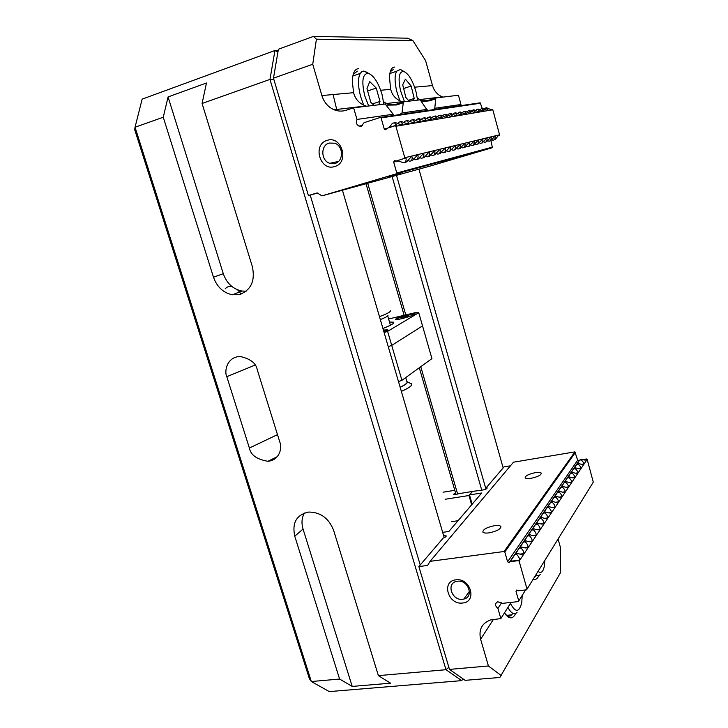 <?xml version="1.0" encoding="UTF-8"?>
<svg xmlns="http://www.w3.org/2000/svg" width="728" height="728" viewBox="0 0 728 728"><rect width="100%" height="100%" fill="white"/><g stroke="black" fill="none" stroke-linecap="round" stroke-linejoin="round"><path stroke-width="1.09" d="M383.51 330.439L386.741 330.275C387.105 330.576 386.195 331.195 384.002 332.123M399.89 319.146L396.442 319.401C394.631 318.664 410.738 313.595 413.631 313.986L411.029 315.916M404.031 316.635L408.981 315.761L402.675 317.817L401.483 317.708L404.031 316.635L404.258 317.408M407.771 315.661L407.935 316.207M384.12 332.541L387.615 331.358L391.728 345.409L388.242 346.619L391.728 345.409L422.531 325.889L391.728 345.409L401.929 380.325L398.48 381.563M401.929 380.325L431.931 358.613L418.746 312.721L415.015 312.731L388.606 318.982M408.899 314.396C400.418 316.616 395.896 318.345 395.331 319.574L401.41 318.809C409.964 316.562 414.514 314.824 415.051 313.604L408.899 314.396M387.615 331.358L418.746 312.721M389.489 322.013L393.557 322.213C394.64 323.186 391.1 325.279 382.937 328.483M384.002 332.141C386.978 330.94 388.251 330.148 387.824 329.766L383.41 330.103M517.044 612.43C514.223 615.096 511.174 613.431 507.916 607.434M522.222 595.377L521.758 602.438C519.328 612.603 515.551 612.93 510.446 603.439M225.179 288.816C227.063 286.741 229.32 285.977 231.941 286.523M237.656 289.853L241.105 294.012M273.91 79.652L269.97 79.416L274.957 50.496L142.142 99.145L135.044 127.227L163.263 117.226L213.477 277.204C216.999 286.987 223.296 292.847 232.369 294.785L239.739 294.43C251.16 289.981 255.355 280.69 252.334 266.548L202.084 103.476L269.97 79.416L445.991 669.705L378.396 675.639L333.615 530.303C328.774 518.19 320.466 512.112 308.681 512.057C296.542 514.714 291.901 522.768 294.767 536.199L339.603 679.051L311.329 681.535L309.373 678.633L134.707 129.657L135.044 127.227L311.329 681.535L329.302 691.6L461.743 680.625L462.935 678.796M234.498 293.939L234.971 294.212M279.834 442.133L257.257 369.742C256.074 363.163 250.35 358.74 240.085 356.483C226.699 356.866 224.106 371.699 226.808 376.685L249.386 448.039C250.687 455.018 256.875 459.432 267.95 461.288C280.225 460.078 282.209 446.965 279.834 442.133M163.263 117.226L168.068 96.933L206.461 83.001L202.084 103.476M277.932 52.016L274.957 50.496L278.196 50.478M339.603 679.051L352.216 686.413L390.554 683.183L378.396 675.639M448.848 667.294L445.991 669.705L461.743 680.625M304.395 513.003C301.747 517.772 301.301 523.123 303.057 529.056L352.216 686.413M310.201 195.059L420.229 564.983M168.068 96.933L223.296 273.719C226.754 283.365 232.96 289.134 241.924 291.027L246.146 291.191M457.603 494.048L420.766 366.694M405.787 314.915L367.704 183.256M392.119 176.531L481.718 490.071M366.029 183.72L404.131 315.306M419.31 367.749L456.01 494.53M503.157 467.922L418.937 169.142M342.433 190.217L444.216 537.673M485.94 489.08L396.487 175.33M379.47 316.671C386.013 314.187 389.644 312.376 390.363 311.229L390.199 310.656M380.334 319.619C384.894 317.781 387.442 316.425 387.969 315.552M400.136 387.196C404.377 385.203 406.706 383.601 407.107 382.4M406.761 381.208L407.443 382.309C407.025 383.547 404.595 385.203 400.154 387.278M401.356 391.382C407.735 388.588 411.202 386.368 411.757 384.702L411.484 383.756L409.809 383.11M494.576 525.671C486.723 527.327 482.819 529.474 482.873 532.113C483.692 533.042 485.749 533.296 489.025 532.878C496.942 531.203 500.864 529.047 500.791 526.417C499.945 525.489 497.879 525.234 494.576 525.671M535.371 472.636C528.601 474.101 525.197 475.839 525.161 477.85C525.88 478.633 527.827 478.787 530.994 478.323C537.81 476.84 541.222 475.102 541.25 473.091C540.513 472.308 538.547 472.154 535.371 472.636M584.511 460.032L586.359 459.723L586.513 458.977L582.791 459.586M430.084 561.343L427.627 565.428L418.864 566.575L449.476 669.396L488.424 665.974L480.616 639.239C478.542 629.675 481.854 623.25 490.572 619.947L500.846 618.591L497.925 608.444C494.822 605.778 494.776 603.548 497.788 601.738L502.247 603.394L518.345 601.583L518.755 600.973L515.988 591.282L516.662 590.062L518.409 590.763L526.59 589.817L527.036 589.134L519.119 561.179L518.327 560.642L510.137 561.697L509.027 562.762L507.589 561.788L504.795 551.997L504.067 551.505L430.084 561.343L513.486 462.198L574.911 451.879L504.067 551.505M462.617 603.011C448.12 605.241 440.995 581.162 455.828 579.852C470.461 577.459 477.568 601.92 462.617 603.011M457.457 581.235L456.693 581.363C445.882 583.237 451.915 601.01 462.744 599.28L463.8 599.089C474.383 597.015 468.177 579.424 457.457 581.235M510.137 561.697L514.814 554.645L516.68 554.399C519.009 556.92 519.847 558.795 519.182 560.032L518.327 560.642M510.455 465.802L504.049 466.875L486.359 487.578L486.677 488.661M486.359 487.578L487.159 487.842C487.123 488.67 485.74 489.38 483.01 489.98L472.572 491.409L469.487 494.922L481.736 492.993L448.858 531.467L442.651 532.359M574.911 451.879L577.659 460.233L579.097 460.906M512.667 613.54L511.693 614.823C510.082 616.489 508.253 616.625 506.233 615.233L506.115 615.151M536.017 575.748L534.179 577.595M504.459 612.894L507.953 616.853C510.619 618.645 512.912 618.036 514.823 615.014L515.624 613.467M533.251 579.097C535.116 579.898 536.718 579.233 538.047 577.113L538.884 575.411M516.68 554.399L517.408 553.335C520.475 554.49 522.486 554.6 523.432 553.662L523.523 553.544C524.169 552.343 523.341 550.495 521.03 548.02L521.739 546.983C524.761 548.129 526.744 548.248 527.673 547.338L527.755 547.219C528.382 546.045 527.554 544.244 525.27 541.805L525.962 540.795C528.947 541.932 530.894 542.06 531.804 541.168L531.886 541.059C532.496 539.912 531.668 538.138 529.411 535.744L530.075 534.761C533.033 535.89 534.953 536.017 535.835 535.144L535.917 535.044C536.509 533.924 535.69 532.186 533.442 529.829L534.097 528.865C537.009 529.984 538.902 530.12 539.776 529.274L539.848 529.174C540.431 528.073 539.603 526.371 537.382 524.051L538.019 523.114C540.904 524.224 542.77 524.36 543.616 523.532L543.689 523.441C544.253 522.367 543.434 520.693 541.232 518.418L541.85 517.499C544.699 518.6 546.537 518.745 547.365 517.936L547.438 517.845C547.984 516.798 547.165 515.151 544.981 512.912L545.591 512.011C548.402 513.104 550.222 513.258 551.032 512.466L551.096 512.375C551.633 511.356 550.823 509.736 548.657 507.525L549.249 506.652C552.033 507.735 553.817 507.889 554.609 507.116L554.681 507.034C555.2 506.033 554.39 504.449 552.243 502.275L552.825 501.419C555.573 502.493 557.33 502.648 558.112 501.892L558.176 501.81C558.685 500.837 557.875 499.272 555.746 497.133L556.31 496.296C559.031 497.361 560.769 497.524 561.534 496.787L561.588 496.705C562.089 495.75 561.279 494.221 559.168 492.11L559.732 491.291C562.416 492.346 564.127 492.519 564.873 491.8L564.937 491.719C565.419 490.781 564.619 489.28 562.526 487.196L563.072 486.395C565.72 487.451 567.412 487.624 568.149 486.914L568.204 486.841C568.677 485.922 567.876 484.439 565.802 482.391L566.339 481.608C568.959 482.655 570.625 482.828 571.344 482.136L571.398 482.063C571.862 481.163 571.061 479.707 569.005 477.686L569.533 476.922C572.126 477.959 573.773 478.141 574.474 477.459L574.529 477.386C574.984 476.512 574.183 475.075 572.144 473.091L572.654 472.335C575.22 473.364 576.849 473.546 577.541 472.882L577.595 472.818C578.032 471.962 577.24 470.543 575.22 468.586L575.721 467.849C578.26 468.868 579.87 469.05 580.544 468.404L580.589 468.341C581.026 467.494 580.234 466.111 578.223 464.173L578.715 463.454C581.226 464.464 582.819 464.655 583.483 464.018L583.528 463.954C583.947 463.135 583.164 461.761 581.172 459.859L579.606 460.114L577.277 463.691M578.223 464.173L576.649 464.437L574.265 468.086M575.22 468.586L573.628 468.841L571.189 472.572M572.144 473.091L570.543 473.346L568.049 477.159M569.005 477.686L567.385 477.95L564.837 481.845M565.802 482.391L564.164 482.646L561.561 486.632M562.526 487.196L560.869 487.451L558.203 491.527M559.168 492.11L557.502 492.365L554.782 496.532M555.746 497.133L554.053 497.388L551.269 501.647M552.243 502.275L550.532 502.529L547.684 506.888M548.657 507.525L546.928 507.78L544.016 512.248M544.981 512.912L543.243 513.158L540.258 517.726M541.232 518.418L539.475 518.664L536.409 523.341M537.382 524.051L535.608 524.306L532.468 529.092M533.442 529.829L531.649 530.075L528.437 534.989M529.411 535.744L527.591 535.99L524.297 541.022M525.27 541.805L523.441 542.06L520.065 547.21M521.03 548.02L519.182 548.266L515.715 553.553M586.513 458.977L587.15 459.386L593.293 482.154L527.036 589.134M449.476 669.396L465.156 680.343L499.872 677.468L560.66 572.399L560.332 547.092L558.085 538.993M575.493 452.261L504.795 551.997M443.616 535.644L446.146 535.872C446.364 536.545 445.399 537.264 443.252 538.028L418.864 566.575M586.359 459.723C585.703 460.351 584.138 460.16 581.654 459.15L579.606 460.114M519.119 561.179L587.15 459.386M525.607 589.926L518.755 600.973M501.619 602.748L497.925 608.444M501.301 675.611L488.424 665.974M511.101 602.402L500.846 618.591M472.154 504.204L469.487 494.922M581.172 459.859L581.654 459.15M517.408 553.335L515.542 553.58L514.814 554.645M521.739 546.983L519.892 547.238L519.182 548.266M525.962 540.795L524.133 541.05L523.441 542.06M530.075 534.761L528.273 535.007L527.591 535.99M534.097 528.865L532.305 529.12L531.649 530.075M538.019 523.114L536.254 523.368L535.608 524.306M541.85 517.499L540.103 517.754L539.475 518.664M545.591 512.011L543.861 512.266L543.243 513.158M549.249 506.652L547.529 506.906L546.928 507.78M552.825 501.419L551.123 501.674L550.532 502.529M556.31 496.296L554.627 496.551L554.053 497.388M559.732 491.291L558.058 491.546L557.502 492.365M563.072 486.395L561.415 486.659L560.869 487.451M566.339 481.608L564.701 481.863L564.164 482.646M569.533 476.922L567.913 477.186L567.385 477.95M572.654 472.335L570.543 473.346M575.721 467.849L573.628 468.841M578.715 463.454L576.649 464.437M455.528 492.838L453.307 494.476C454.272 494.967 455.956 494.712 458.349 493.72L472.518 491.473L468.969 495.513L471.644 504.804M451.642 521.658L458.049 520.711M445.127 499.272L468.969 495.513M454.791 490.317L443.07 492.201M540.285 574.474C539.029 575.793 537.601 575.866 535.981 574.683M544.799 560.451L544.344 566.12C543.17 571.981 541.068 573.728 538.047 571.353M363.645 105.096L360.733 96.87C357.912 86.195 357.739 78.387 360.214 73.455L361.925 71.617L363.7 71.08L368.841 73.446M368.677 105.988L364.764 95.841C361.352 81.145 362.544 73.637 368.35 73.319C373.755 75.485 378.314 82.528 382.027 94.431L383.856 104.177M373.992 105.36L370.816 102.302L366.967 88.689L369.733 81.618L376.24 88.07L379.998 101.429L378.76 104.787M379.998 101.429L372.481 103.904M367.604 90.955L376.24 88.07M442.879 161.816L454.199 158.567L442.879 161.816M387.123 177.086L400.318 173.3L387.123 177.086M491.773 139.703L492.947 140.231L494.521 139.767C495.413 137.392 495.54 136.236 494.885 136.309L490.499 140.777C491.391 138.375 491.509 137.219 490.845 137.292L486.377 141.814C487.278 139.394 487.387 138.22 486.704 138.293L482.173 142.879C483.074 140.431 483.174 139.239 482.473 139.321L477.877 143.962C478.778 141.487 478.869 140.295 478.15 140.377L473.473 145.072C474.374 142.57 474.456 141.369 473.728 141.45L468.978 146.21C469.879 143.68 469.951 142.461 469.196 142.552L464.364 147.365C465.265 144.817 465.338 143.589 464.564 143.68L459.65 148.558C460.551 145.982 460.606 144.736 459.823 144.827L454.827 149.777C455.728 147.165 455.774 145.909 454.964 146.01L449.877 151.024C450.778 148.385 450.814 147.12 449.986 147.22L444.808 152.298C445.709 149.631 445.736 148.357 444.881 148.457L439.621 153.608C440.522 150.914 440.531 149.622 439.657 149.731L434.298 154.955C435.189 152.225 435.189 150.923 434.298 151.033L429.748 156.101L428.838 156.329C429.729 153.572 429.72 152.252 428.801 152.37L424.169 157.512L423.241 157.739C424.133 154.955 424.106 153.617 423.159 153.744L418.445 158.95L417.49 159.195C418.382 156.365 418.336 155.018 417.371 155.146L412.576 160.433L411.593 160.679C412.485 157.821 412.421 156.456 411.42 156.593L406.543 161.953L405.541 162.208C406.424 159.314 406.351 157.94 405.323 158.076L396.123 161.097L394.458 160.515L393.684 162.107L396.787 173.009L396.396 173.792L492.383 147.675L430.485 165.966L321.94 195.868L396.396 173.792M321.94 195.868L317.208 192.911L308.408 195.541L273.473 78.178L312.74 64.255L321.876 95.55C324.033 102.384 328.119 107.116 334.125 109.764C338.138 111.366 342.169 111.52 346.219 110.237L353.617 107.799L356.975 119.438C355.701 122.313 356.365 124.524 358.977 126.081L361.388 126.181L364.073 122.668L380.334 117.436L381.081 117.881L384.22 128.911L384.966 129.775L386.122 129.575M327.063 140.413C312.121 144.554 320.147 171.69 334.716 166.53C349.795 162.635 341.778 135.026 327.063 140.413M329.138 143.061C320.356 145.354 320.921 160.815 329.811 163.318L335.098 163.409C343.771 161.27 343.525 145.937 334.707 143.207L329.138 143.061M495.176 139.594L498.116 135.827L499.19 135.49L498.116 135.817M333.561 163.736L333.224 162.572M421.403 101.474L429.302 100.883L435.726 98.817L436.017 97.934L458.44 95.25L460.979 104.513L460.469 105.715M433.415 109.664L434.78 108.272L435.726 98.817M386.268 105.132L396.451 104.978L403.276 102.766L403.621 101.811L420.165 99.827L427.463 110.538M399.463 114.633L402.011 112.977L403.276 102.766M394.576 67.076C391.446 67.385 389.753 70.862 389.48 77.505L390.69 89.353C392.256 95.432 396.041 99.545 402.029 101.683L403.03 102.002M390.254 71.735L393.475 69.415M358.495 68.641C354.527 69.069 352.479 73.455 352.37 81.791L353.59 92.693C355.282 99.254 359.368 103.685 365.838 105.988L366.603 106.243M353.198 74.347L357.348 71.153M406.543 161.953L403.649 162.772L397.479 160.688M412.576 160.433L409.728 161.243L407.653 160.342M418.445 158.95L415.643 159.751L413.641 158.877M424.169 157.512L421.412 158.294L419.474 157.448M429.748 156.101L427.027 156.875L425.161 156.056M435.18 154.727L432.505 155.492L430.703 154.7M440.486 153.39L437.846 154.145L436.108 153.371M445.654 152.088L443.061 152.825L441.377 152.079M450.705 150.814L448.139 151.542L446.519 150.823M455.628 149.577L453.107 150.287L451.533 149.595M460.433 148.357L457.948 149.067L456.429 148.385M465.137 147.174L462.68 147.875L461.215 147.211M469.724 146.019L467.303 146.701L465.884 146.064M474.21 144.89L471.817 145.564L470.443 144.945M478.587 143.78L476.239 144.453L474.902 143.853M482.873 142.697L480.553 143.361L479.261 142.779M487.068 141.642L484.775 142.297L483.529 141.733M491.163 140.613L488.907 141.25L487.696 140.704M404.377 158.604L404.804 157.73L395.886 126.244L395.067 125.753L386.805 128.374L384.966 129.775M490.99 140.659L492.383 147.675M312.74 64.255L316.407 39.194L412.849 40.541L425.616 60.688L432.514 85.585C434.152 91.027 437.428 94.795 442.333 96.888L442.924 97.106M380.334 117.436L480.216 102.821L482.255 108.454M388.889 127.709L392.447 123.287L395.377 122.513C400.136 124.716 402.63 125.252 402.866 124.115L400.573 121.676L401.583 121.512C406.251 123.678 408.699 124.206 408.936 123.114L406.643 120.693L407.635 120.529C412.212 122.659 414.614 123.196 414.842 122.131L412.558 119.738L413.522 119.574C418.009 121.667 420.375 122.204 420.602 121.176L418.327 118.801L419.264 118.646C423.669 120.712 425.989 121.239 426.217 120.247L423.942 117.891L424.861 117.745C429.183 119.765 431.458 120.302 431.695 119.337L429.42 117.008L430.312 116.862C434.561 118.855 436.8 119.383 437.037 118.455L434.762 116.143L435.635 115.998C439.803 117.963 442.005 118.491 442.242 117.59L439.976 115.297L440.822 115.16C444.926 117.09 447.092 117.618 447.329 116.744L445.063 114.469L445.891 114.342C449.922 116.234 452.052 116.762 452.288 115.925L450.031 113.668L450.841 113.541C454.8 115.406 456.893 115.934 457.129 115.115L454.882 112.886L455.673 112.758C459.568 114.596 461.625 115.124 461.861 114.332L459.623 112.121L460.387 111.994C464.218 113.805 466.248 114.332 466.484 113.568L464.246 111.366L465.001 111.248C468.768 113.031 470.77 113.559 470.998 112.813L468.777 110.638L469.505 110.52C473.218 112.276 475.184 112.795 475.42 112.076L473.191 109.919L473.919 109.801C477.559 111.539 479.506 112.057 479.734 111.357L477.523 109.218L478.223 109.109C481.818 110.82 483.729 111.338 483.956 110.656L481.745 108.536L482.437 108.427C485.976 110.11 487.851 110.629 488.088 109.964L485.885 107.862L486.559 107.753C490.099 109.409 491.964 109.955 492.146 109.382L492.801 109.773L499.563 134.798L499.19 135.49M396.787 173.009L492.72 147.038M308.408 195.541L317.508 193.102M405.541 162.208L403.649 162.772M499.563 134.798L404.804 157.73M395.886 126.244L492.801 109.773M394.339 122.686L396.624 125.143L395.067 125.753M381.081 117.881L480.817 103.176M356.975 119.438L393.166 114.251L393.584 115.497M402.011 112.977L427.154 109.373M434.78 108.272L460.979 104.513M393.166 114.251L385.221 104.013L353.617 107.799M273.473 78.178L278.405 49.231L313.44 36.4L316.407 39.194M436.017 97.934L429.593 100.009C426.044 101.092 422.795 100.946 419.847 99.563L417.308 98.034M313.44 36.4L407.598 38.193L412.849 40.541M400.573 121.676L398.707 122.268L397.806 123.578M406.643 120.693L404.795 121.276L403.931 122.541M412.558 119.738L410.729 120.311L409.9 121.531M418.327 118.801L416.516 119.374L415.715 120.548M423.942 117.891L422.149 118.455L421.385 119.592M429.42 117.008L427.645 117.563L426.908 118.655M434.762 116.143L433.014 116.689L432.296 117.745M439.976 115.297L438.238 115.843L437.555 116.862M445.063 114.469L443.343 115.015L442.688 115.998M450.031 113.668L448.33 114.205L447.693 115.151M454.882 112.886L452.579 114.323M459.623 112.121L457.357 113.523M464.246 111.366L462.025 112.731M468.777 110.638L466.584 111.966M473.191 109.919L471.043 111.22M477.523 109.218L475.402 110.483M481.745 108.536L479.661 109.764M485.885 107.862L483.829 109.064M401.447 102.521L399.918 101.938M333.069 94.54L337.019 110.674M403.621 101.811L396.806 104.031C393.038 105.187 389.607 105.023 386.495 103.531L383.574 101.693M411.593 160.679L409.728 161.243M417.49 159.195L415.643 159.751M423.241 157.739L421.412 158.294M428.838 156.329L427.027 156.875M434.298 154.955L432.505 155.492M439.621 153.608L437.846 154.145M444.808 152.298L443.061 152.825M449.877 151.024L448.139 151.542M454.827 149.777L453.107 150.287M459.65 148.558L457.948 149.067M464.364 147.365L462.68 147.875M468.978 146.21L467.303 146.701M473.473 145.072L471.817 145.564M477.877 143.962L476.239 144.453M482.173 142.879L480.553 143.361M486.377 141.814L484.775 142.297M490.499 140.777L488.907 141.25M494.521 139.767L492.947 140.231M399.854 100.782L396.742 91.291C394.576 81.927 394.549 75.239 396.651 71.217L400.373 69.424L403.776 71.435M404.468 101.711L400.509 90.581C397.916 77.987 398.953 71.59 403.631 71.399C408.699 73.628 412.913 80.735 416.27 92.729L417.563 100.145M409.036 101.165L405.833 97.406L402.702 84.776L405.423 79.152L411.165 86.04L414.223 98.444L413.213 100.664M414.223 98.444L408.344 100.355M403.631 88.525L411.165 86.04M255.091 365.092L226.808 376.685M249.386 448.039L277.495 434.625M303.057 529.056L294.767 536.199M213.477 277.204L223.296 273.719M577.659 460.233L507.589 561.788M515.988 591.282L516.78 590.044M480.616 639.239L493.429 619.382M393.684 162.107L398.616 160.897M386.759 128.474L384.22 128.911M321.876 95.55L353.59 92.693M432.514 85.585L414.623 87.196M390.69 89.353L380.689 90.254M429.593 100.009L429.302 100.883M396.806 104.031L396.451 104.978M393.748 322.859L393.557 322.213M240.786 294.121L240.003 294.33M267.95 461.288L277.304 456.647M241.924 291.027L232.369 294.785M390.426 325.225L387.706 315.879M406.87 381.59L405.705 377.586M407.443 381.836L411.748 384.156M578.896 460.979L509.109 562.753M511.693 614.823L506.451 615.378M535.253 576.776L534.643 576.849M500.973 527.072L500.791 526.417M541.377 473.555L541.25 473.091M510.446 561.27L519.082 560.15M464.573 598.862L464.4 598.252M506.233 615.233L507.953 616.853M469.442 591.282L463.8 599.089M581.572 464.328L583.483 464.018M578.569 468.723L580.544 468.404M575.502 473.209L577.541 472.882M572.372 477.795L574.474 477.459M569.169 482.473L571.344 482.136M565.893 487.26L568.149 486.914M562.544 492.155L564.873 491.8M559.122 497.151L561.534 496.787M555.619 502.265L558.112 501.892M552.024 507.498L554.609 507.116M548.357 512.858L551.032 512.466M544.59 518.336L547.365 517.936M540.74 523.942L543.616 523.532M536.791 529.693L539.776 529.274M532.741 535.571L535.835 535.144M528.592 541.605L531.804 541.168M524.333 547.784L527.673 547.338M519.965 554.117L523.432 553.662M352.825 75.985L360.214 73.455M368.35 73.319L364.892 71.189M336.709 161.807L336.937 162.59M338.493 161.416L329.811 163.318M389.08 127.537L396.624 125.143M362.599 125.507L358.977 126.081M334.125 109.764L365.838 105.988M419.847 99.563L442.333 96.888M386.495 103.531L402.029 101.683M487.159 110.256L488.088 109.964M483.001 110.947L483.956 110.656M478.751 111.666L479.734 111.357M474.392 112.394L475.42 112.076M469.942 113.14L470.998 112.813M465.392 113.905L466.484 113.568M460.724 114.687L461.861 114.332M455.956 115.488L457.129 115.115M451.069 116.307L452.288 115.925M446.064 117.144L447.329 116.744M440.931 118L442.242 117.59M435.672 118.882L437.037 118.455M430.284 119.783L431.695 119.337M424.752 120.712L426.217 120.247M419.082 121.658L420.602 121.176M413.258 122.632L414.842 122.131M407.28 123.633L408.936 123.114M401.137 124.661L402.866 124.115M389.853 73.528L396.651 71.217M403.631 71.399L400.373 69.424"/></g></svg>
